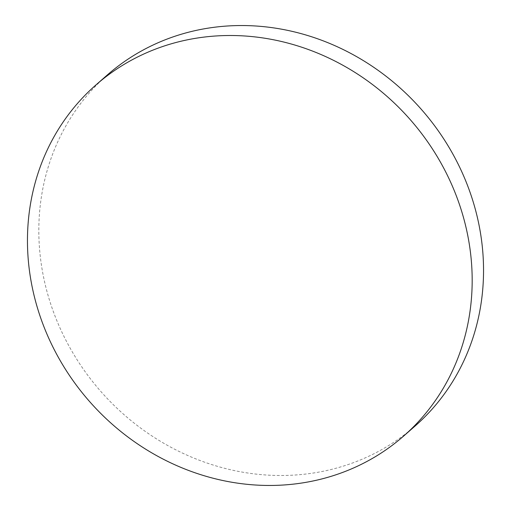 <?xml version="1.0" encoding="UTF-8"?>
<svg xmlns="http://www.w3.org/2000/svg" width="511" height="511" viewBox="0 0 511 511"><rect width="100%" height="100%" fill="white"/><g stroke="black" fill="none" stroke-linecap="round" stroke-linejoin="round"><path stroke-width="0.38" stroke-dasharray="2.56 1.92" d="M415.085 426.033A233.431 213.477 48.8 0 1 314.948 472.771A233.431 213.477 48.8 0 1 66.494 341.393A233.431 213.477 48.8 0 1 107.278 75.008"/><path stroke-width="0.77" d="M95.915 84.967L107.278 75.008A233.431 213.477 48.8 0 1 207.409 28.265A233.431 213.477 48.8 0 1 455.869 159.643A233.431 213.477 48.8 0 1 415.085 426.033L403.722 435.992A233.431 213.477 48.8 0 1 303.591 482.735A233.431 213.477 48.8 0 1 55.131 351.357A233.431 213.477 48.8 0 1 95.915 84.967A233.431 213.477 48.8 0 1 196.052 38.229A233.431 213.477 48.8 0 1 444.506 169.607A233.431 213.477 48.8 0 1 403.722 435.992"/></g></svg>
